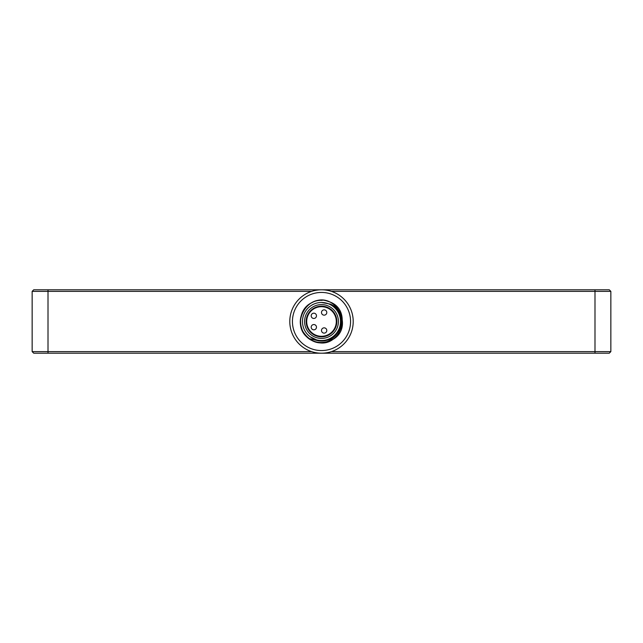 <?xml version="1.0" encoding="UTF-8"?>
<svg xmlns="http://www.w3.org/2000/svg" width="643" height="643" viewBox="0 0 643 643"><rect width="100%" height="100%" fill="white"/><g stroke="black" fill="none" stroke-linecap="round" stroke-linejoin="round"><path stroke-width="0.96" d="M353.208 321.5A31.708 31.708 0 0 1 321.5 353.208A31.708 31.708 0 0 1 289.792 321.5A31.708 31.708 0 0 1 321.5 289.792A31.708 31.708 0 0 1 353.208 321.5M292.436 321.5A29.064 29.064 0 0 0 321.5 350.564A29.064 29.064 0 0 0 350.564 321.5A29.064 29.064 0 0 0 321.5 292.436A29.064 29.064 0 0 0 292.436 321.5M306.703 321.5A14.797 14.797 0 0 0 321.5 336.297A14.797 14.797 0 0 0 336.297 321.5A14.797 14.797 0 0 0 321.5 306.703A14.797 14.797 0 0 0 306.703 321.5M311.598 291.375L32.15 291.375L33.733 289.792L609.267 289.792L610.85 291.375L331.402 291.375M331.402 351.625L610.85 351.625L609.267 353.208L33.733 353.208L32.15 351.625L311.598 351.625M610.85 291.375L610.85 351.625M32.15 351.625L32.15 291.375M340.525 321.5A19.025 19.025 0 0 0 321.5 302.475A19.025 19.025 0 0 0 302.475 321.5A19.025 19.025 0 0 0 321.5 340.525A19.025 19.025 0 0 0 340.525 321.5M338.411 321.5A16.911 16.911 0 0 0 321.5 304.589A16.911 16.911 0 0 0 304.589 321.5A16.911 16.911 0 0 0 321.5 338.411A16.911 16.911 0 0 0 338.411 321.5M336.828 321.5A15.328 15.328 0 0 1 321.5 336.828A15.328 15.328 0 0 1 306.172 321.5A15.328 15.328 0 0 1 321.5 306.172A15.328 15.328 0 0 1 336.828 321.5M310.288 336.868L318.518 340.822A19.555 19.555 0 0 0 330.446 304.115L321.468 302.475M318.518 340.822L309.042 338.58C331.241 355.909 356.463 315.994 330.446 304.115M321.54 342.639A21.139 21.139 0 0 0 322.408 342.623M309.042 338.58C289.479 325.921 306.389 292.975 328.034 301.398C354.373 308.584 340.501 351.271 314.966 341.602C297.452 336.94 295.33 310.014 311.903 302.668C335.606 289.117 355.989 329.12 331.097 340.332C319.089 345.05 309.613 341.972 302.668 331.097C295.209 317.899 306.277 299.702 321.5 300.361L322.191 300.369M313.84 324.538A2.644 2.644 0 0 1 316.477 327.183A2.644 2.644 0 0 1 313.84 329.827A2.644 2.644 0 0 1 311.196 327.183A2.644 2.644 0 0 1 313.84 324.538A2.644 2.644 0 0 1 316.477 327.183A2.644 2.644 0 0 1 313.84 329.827A2.644 2.644 0 0 1 311.196 327.183A2.644 2.644 0 0 1 313.84 324.538M324.144 327.842A2.644 2.644 0 0 1 326.789 330.486A2.644 2.644 0 0 1 324.144 333.13A2.644 2.644 0 0 1 321.5 330.486A2.644 2.644 0 0 1 324.144 327.842A2.644 2.644 0 0 1 326.789 330.486A2.644 2.644 0 0 1 324.144 333.13A2.644 2.644 0 0 1 321.5 330.486A2.644 2.644 0 0 1 324.144 327.842M324.144 309.87A2.644 2.644 0 0 1 326.789 312.514A2.644 2.644 0 0 1 324.144 315.158A2.644 2.644 0 0 1 321.5 312.514A2.644 2.644 0 0 1 324.144 309.87A2.644 2.644 0 0 1 326.789 312.514A2.644 2.644 0 0 1 324.144 315.158A2.644 2.644 0 0 1 321.5 312.514A2.644 2.644 0 0 1 324.144 309.87M313.84 313.173A2.644 2.644 0 0 1 316.477 315.817A2.644 2.644 0 0 1 313.84 318.462A2.644 2.644 0 0 1 311.196 315.817A2.644 2.644 0 0 1 313.84 313.173A2.644 2.644 0 0 1 316.477 315.817A2.644 2.644 0 0 1 313.84 318.462A2.644 2.644 0 0 1 311.196 315.817A2.644 2.644 0 0 1 313.84 313.173M48.008 353.208L48.008 289.792M594.992 289.792L594.992 353.208"/></g></svg>
